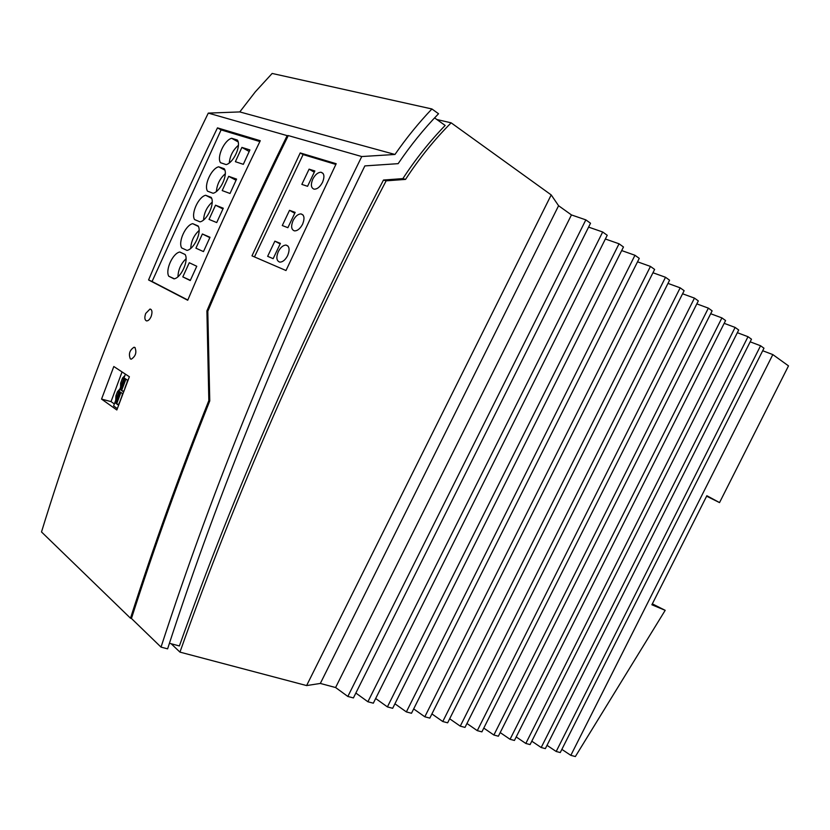 <?xml version="1.0" encoding="UTF-8"?>
<svg xmlns="http://www.w3.org/2000/svg" width="830" height="830" viewBox="0 0 830 830"><rect width="100%" height="100%" fill="white"/><g stroke="black" fill="none" stroke-linecap="round" stroke-linejoin="round"><path stroke-width="1.25" d="M706.621 496.184L719.537 502.596L788.5 365.874L772.823 354.586L762.697 350.727M719.537 502.596L706.859 495.718L651.882 604.769L665.193 610.33L575.366 756.545L570.833 755.352L772.823 354.586M361.756 156.548C280.623 321.293 213.715 484.824 161.03 647.12L167.608 648.853C219.494 489.14 285.25 328.161 364.858 165.907L398.151 163.655C410.539 145.395 423.995 128.754 438.531 113.741L431.911 108.969L272.147 73.455L255.318 91.829L239.787 111.925L208.288 113.108C140.052 252.611 84.453 392.227 41.5 531.947L130.507 618.215C153.457 546.565 179.571 474.023 208.838 400.568L209.762 400.921L207.801 311.271C232.805 252.237 259.634 193.681 288.28 135.581L361.756 156.548L394.966 154.463C406.41 137.988 418.725 122.819 431.911 108.969M171.177 643.758L179.954 652.121C235.751 494.68 304.475 337.582 386.137 180.836L405.548 179.394L402.882 178.606L383.491 180.037L386.137 180.836M383.491 180.037C302.794 334.926 234.755 490.229 179.384 645.958L169.424 643.292M434.578 117.891L445.16 125.455C429.774 141.297 415.674 159.007 402.882 178.606M436.87 119.53L451.147 122.83C434.484 139.502 419.285 158.354 405.548 179.394M665.515 277.272L669.582 280.208L447.64 722.816L442.774 721.529L665.515 277.272L652.971 272.748M748.006 336.7L751.492 339.211L545.362 748.619L541.191 747.519L748.006 336.7L737.341 332.695M585.835 219.867L590.524 223.239L353.414 697.926L347.843 696.453L585.835 219.867L571.455 214.929L558.59 205.726L320.328 683.443L335.6 687.53L347.843 696.453M735.121 327.425L738.7 329.998L530.09 744.593L525.815 743.462L735.121 327.425L724.185 323.337M650.45 266.42L654.631 269.428L429.815 718.106L424.815 716.788L650.45 266.42L637.544 261.813M721.913 317.9L725.586 320.546L514.434 740.453L510.056 739.302L721.913 317.9L710.677 313.73M602.684 231.995L607.228 235.284L373.324 703.186L367.898 701.755L602.684 231.995L588.584 227.109M708.364 308.138L712.13 310.856L498.374 736.21L493.881 735.027L708.364 308.138L696.816 303.884M634.96 255.267L639.266 258.358L411.493 713.271L406.368 711.912L634.96 255.267L621.68 250.567M694.451 298.115L698.321 300.906L481.898 731.863L477.292 730.649L694.451 298.115L682.592 293.779M179.954 652.121L306.612 685.57L551.203 194.915L451.147 122.83M680.175 287.834L684.138 290.687L464.997 727.402L460.266 726.146L680.175 287.834L667.984 283.404M619.045 243.792L623.475 246.987L392.673 708.301L387.403 706.901L619.045 243.792L605.371 238.999M760.571 345.757L763.974 348.206L560.26 752.551L556.193 751.482L760.571 345.757L750.185 341.825M652.339 603.866L665.193 610.33M161.03 647.12L131.451 618.475C154.39 546.856 180.494 474.345 209.762 400.921M336.192 163.718L300.221 152.928L251.978 255.848L285.997 270.528L336.192 163.718M570.833 755.352L561.858 749.365M208.838 400.568L206.909 310.877C231.85 251.998 258.597 193.587 287.159 135.643L208.288 113.108M101.55 399.095L116.833 409.979L129.387 376.758L113.814 366.518L101.55 399.095L111.044 401.606L122.041 371.923M260.278 140.716L217.47 127.872C192.996 178.17 170.026 228.852 148.57 279.949L187.715 300.252C210.353 246.676 234.537 193.504 260.278 140.716M145.707 313.46L150.002 309.04C152.17 309.663 152.544 312.153 151.133 316.521C149.784 319.498 148.248 320.961 146.547 320.909C144.617 319.996 144.337 317.517 145.707 313.46M131.244 359.193C135.695 356.236 136.909 352.335 134.896 347.469M134.024 347.241C129.584 350.187 128.37 354.099 130.383 358.965M551.203 194.915L558.59 205.726M556.193 751.482L547.012 745.33M541.191 747.519L531.802 741.19M525.815 743.462L516.198 736.936M510.056 739.302L500.2 732.579M493.881 735.027L483.786 728.097M477.292 730.649L466.948 723.501M460.266 726.146L449.663 718.78M442.774 721.529L431.911 713.925M424.815 716.788L413.672 708.924M406.368 711.912L394.935 703.788M387.403 706.901L375.668 698.497M367.898 701.755L355.852 693.05M306.612 685.57L320.328 683.443M131.451 618.475L130.507 618.215M239.787 111.925L394.966 154.463M287.159 135.643L288.28 135.581M571.455 214.929L335.6 687.53M124.842 375.668L122.55 378.034L123.826 378.397M254.468 256.927L303.095 154.577L335.849 164.433M312.775 179.145C310.576 184.623 311.011 187.964 314.103 189.167C317.216 189.261 320.027 186.968 322.538 182.299C324.81 176.51 324.25 173.148 320.857 172.235C317.797 172.422 315.11 174.725 312.775 179.145M293.052 220.614C290.811 226.248 291.268 229.671 294.453 230.875C297.472 230.948 300.18 228.717 302.597 224.193C304.901 218.249 304.32 214.814 300.854 213.891C297.897 214.088 295.293 216.329 293.052 220.614M295.158 212.387L287.875 227.69L282.283 225.532L289.514 210.322L295.158 212.387M273.143 258.659L267.644 256.325L274.865 241.146L280.405 243.387L273.143 258.659M314.861 170.97L307.567 186.304L301.84 184.395L309.092 169.154L314.861 170.97M287.668 255.547C290.002 249.498 289.411 246.002 285.883 245.058C282.999 245.275 280.467 247.465 278.278 251.656C276.006 257.404 276.494 260.89 279.741 262.104C282.688 262.145 285.333 259.956 287.668 255.547M303.095 154.577L300.221 152.928M187.808 300.024L152.066 281.505L221.102 129.905L259.863 141.567M231.632 138.278L237.349 140.031C241.478 145.541 233.572 162.856 226.144 164.61L220.5 162.701C216.568 157.088 224.245 140.249 231.632 138.278L238.117 141.899M194.573 219.577C190.817 213.621 198.453 196.845 205.653 195.268L211.194 197.384C215.146 203.246 207.272 220.49 200.03 221.859L194.573 219.577M236.581 179.104L230.014 193.483L222.201 190.578L228.696 176.334L236.581 179.104M215.53 205.197L223.28 208.226L216.723 222.565L209.036 219.411L215.53 205.197L222.938 208.973M181.646 247.931C177.973 241.8 185.598 225.065 192.705 223.664L198.152 225.978C202.012 232.016 194.158 249.228 187.009 250.401L181.646 247.931M185.142 254.499C188.918 260.724 181.075 277.894 174.02 278.87L168.749 276.224C165.16 269.916 172.765 253.212 179.788 252.009L185.142 254.499M202.385 233.987L210.011 237.276L203.475 251.594L195.911 248.18L202.385 233.987L209.845 237.629M207.521 191.17C203.682 185.381 211.339 168.573 218.632 166.799L224.256 168.739C228.292 174.425 220.407 191.709 213.071 193.266L207.521 191.17M189.271 262.726L196.762 266.274L190.246 280.55L182.808 276.888L189.271 262.726M243.325 164.33L235.388 161.694L241.893 147.418L249.903 149.929L243.325 164.33M152.066 281.505L148.57 279.949M221.102 129.905L217.47 127.872M229.277 162.919C230.024 155.77 233.064 149.898 238.407 145.312M203.558 219.96C204.066 212.822 206.94 206.878 212.19 202.136M205.653 195.268L211.629 198.329M228.696 176.334L236.052 180.255M190.734 248.388C191.128 241.26 193.919 235.284 199.107 230.47M192.705 223.664L198.391 226.455M177.952 276.743C178.232 269.636 180.94 263.639 186.055 258.742M168.749 276.224L174.393 278.776M179.788 252.009L185.163 254.54M216.402 191.471C217.024 184.322 219.992 178.419 225.283 173.75M218.632 166.799L224.868 170.14M182.808 276.888L190.35 280.322M241.893 147.418L249.197 151.475M289.514 210.322L294.754 213.237M274.865 241.146L280.146 243.937M309.092 169.154L314.269 172.204M125.413 374.143L113.606 405.953L117.341 408.599M111.044 401.606L114.353 403.94M122.892 393.794L119.873 391.75L115.64 403.162L116.657 403.888L120.9 392.455L119.873 391.75M123.297 391.667L121.688 390.577L123.473 391.169M127.965 380.462L124.832 378.407L120.589 389.851L121.688 390.577M119.987 401.533L118.317 405.05L116.657 403.888M119.956 401.378L121.398 397.466M116.74 403.909L118.524 404.501M122.57 393.596L121.481 397.529M123.608 391.905L125.071 388.035M127.54 380.213L126.534 384.197M126.368 384.083L124.915 388.004M125.942 379.123L121.605 390.546M125.859 379.092L124.832 378.407M122.55 378.034L120.63 383.18L120.599 387.091M119.945 388.876L117.455 391.729L115.93 395.806L115.712 400.268M120.63 383.18L121.917 383.543M206.909 310.877L207.801 311.271M115.93 395.806L117.238 396.159M117.455 391.729L118.752 392.082M288.083 246.157L286.039 245.068M135.114 347.635L134.128 347.241M323.098 173.47L321.034 172.246M303.075 215.043L301.02 213.901M151.153 309.538L150.095 309.04"/></g></svg>
